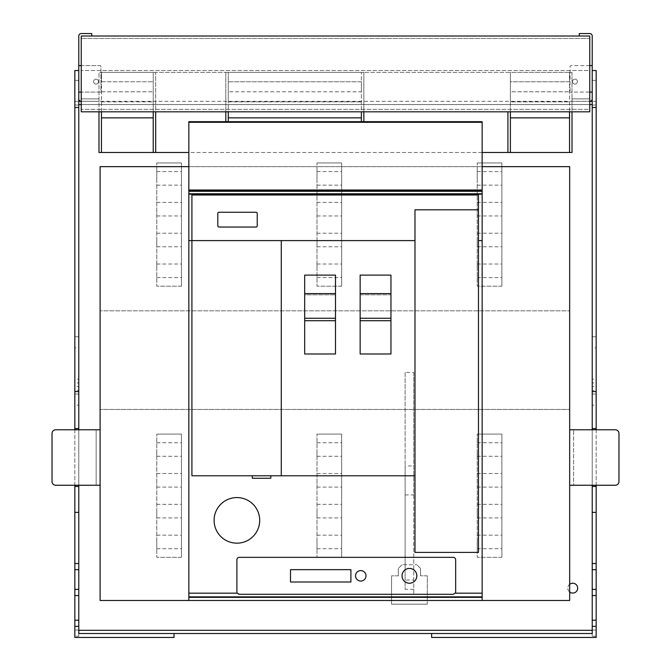 <?xml version="1.0" encoding="UTF-8"?>
<svg xmlns="http://www.w3.org/2000/svg" width="671" height="671" viewBox="0 0 671 671"><rect width="100%" height="100%" fill="white"/><g stroke="black" fill="none" stroke-linecap="round" stroke-linejoin="round"><path stroke-width="0.5" stroke-dasharray="3.35 2.52" d="M589.759 98.872L572.011 98.872L589.759 98.872L589.759 36.016L589.759 70.522L81.241 70.522L589.759 70.522L589.759 38.482L81.241 38.482L589.759 38.482L589.759 109.348L81.241 109.348L589.759 109.348L589.759 111.814L81.241 111.814L81.241 36.016L91.717 36.016L91.717 33.55L81.241 33.55A2.466 2.466 0 0 0 78.775 36.016L78.775 98.872A2.466 2.466 0 0 0 81.241 101.338L589.759 101.338A2.466 2.466 0 0 0 592.225 98.872L592.225 36.016A2.466 2.466 0 0 0 589.759 33.55L579.283 33.55L579.283 36.016L589.759 36.016L81.241 36.016L81.241 65.59L99.727 65.59A1.233 1.233 0 0 1 100.96 66.823L100.96 92.095L81.241 92.095L100.96 92.095L100.96 66.823A1.233 1.233 0 0 0 99.727 65.59L81.241 65.59L81.241 98.872L98.989 98.872L81.241 98.872L81.241 36.016M341.656 286.198L317.006 286.198L317.006 162.961L317.006 286.198L341.656 286.198L341.656 162.961L317.006 162.961L341.656 162.961L341.656 286.198M317.006 270.799L317.006 264.022L317.006 270.799M341.656 270.799L341.656 264.022L341.656 270.799M317.006 239.983L317.006 246.76L317.006 239.983M341.656 239.983L341.656 246.76L341.656 239.983M317.006 178.36L317.006 171.583L317.006 178.36M341.656 178.36L341.656 171.583L341.656 178.36M317.006 209.176L317.006 215.953L317.006 209.176M341.656 209.176L341.656 215.953L341.656 209.176M181.438 286.198L156.788 286.198L156.788 162.961L156.788 286.198L181.438 286.198L181.438 162.961L156.788 162.961L181.438 162.961L181.438 286.198M156.788 270.799L156.788 264.022L156.788 270.799M181.438 270.799L181.438 264.022L181.438 270.799M156.788 239.983L156.788 246.76L156.788 239.983M181.438 239.983L181.438 246.76L181.438 239.983M156.788 178.36L156.788 171.583L156.788 178.36M181.438 178.36L181.438 171.583L181.438 178.36M156.788 209.176L156.788 215.953L156.788 209.176M181.438 209.176L181.438 215.953L181.438 209.176M501.874 286.198L477.224 286.198L477.224 162.961L477.224 286.198L501.874 286.198L501.874 162.961L477.224 162.961L501.874 162.961L501.874 286.198M477.224 270.799L477.224 264.022L477.224 270.799M501.874 270.799L501.874 264.022L501.874 270.799M477.224 239.983L477.224 246.76L477.224 239.983M501.874 239.983L501.874 246.76L501.874 239.983M477.224 178.36L477.224 171.583L477.224 178.36M501.874 178.36L501.874 171.583L501.874 178.36M477.224 209.176L477.224 215.953L477.224 209.176M501.874 209.176L501.874 215.953L501.874 209.176M341.656 557.341L317.006 557.341L317.006 434.095L317.006 557.341L341.656 557.341L341.656 434.095L317.006 434.095L341.656 434.095L341.656 557.341M317.006 541.933L317.006 548.71L317.006 541.933M341.656 541.933L341.656 548.71L341.656 541.933M317.006 511.126L317.006 517.903L317.006 511.126M341.656 511.126L341.656 517.903L341.656 511.126M317.006 449.503L317.006 456.28L317.006 449.503M341.656 449.503L341.656 456.28L341.656 449.503M317.006 480.31L317.006 487.087L317.006 480.31M341.656 480.31L341.656 487.087L341.656 480.31M181.438 557.341L156.788 557.341L156.788 434.095L156.788 557.341L181.438 557.341L181.438 434.095L156.788 434.095L181.438 434.095L181.438 557.341M156.788 541.933L156.788 548.71L156.788 541.933M181.438 541.933L181.438 548.71L181.438 541.933M156.788 511.126L156.788 517.903L156.788 511.126M181.438 511.126L181.438 517.903L181.438 511.126M156.788 449.503L156.788 456.28L156.788 449.503M181.438 449.503L181.438 456.28L181.438 449.503M156.788 480.31L156.788 487.087L156.788 480.31M181.438 480.31L181.438 487.087L181.438 480.31M501.874 557.341L477.224 557.341L477.224 434.095L477.224 557.341L501.874 557.341L501.874 434.095L477.224 434.095L501.874 434.095L501.874 557.341M477.224 541.933L477.224 548.71L477.224 541.933M501.874 541.933L501.874 548.71L501.874 541.933M477.224 511.126L477.224 517.903L477.224 511.126M501.874 511.126L501.874 517.903L501.874 511.126M477.224 449.503L477.224 456.28L477.224 449.503M501.874 449.503L501.874 456.28L501.874 449.503M477.224 480.31L477.224 487.087L477.224 480.31M501.874 480.31L501.874 487.087L501.874 480.31M618.972 433.483L618.972 481.543A3.699 3.699 0 0 1 615.273 485.242L573.613 485.242L573.613 429.784L573.613 485.242L569.671 485.242L569.671 429.784L615.273 429.784A3.699 3.699 0 0 1 618.972 433.483M592.225 65.59L589.759 65.59L589.759 92.095L570.04 92.095L592.225 92.095M572.011 98.872L572.011 101.338L589.759 101.338L572.011 101.338L572.011 98.872M572.506 81.619A2.466 2.466 0 0 0 574.972 84.076A2.466 2.466 0 0 0 577.437 81.619A2.466 2.466 0 0 0 574.972 79.153A2.466 2.466 0 0 0 572.506 81.619A2.466 2.466 0 0 0 574.972 84.076A2.466 2.466 0 0 0 577.437 81.619A2.466 2.466 0 0 0 574.972 79.153A2.466 2.466 0 0 0 572.506 81.619M589.759 65.59L571.273 65.59A1.233 1.233 0 0 0 570.04 66.823L570.04 92.095L570.04 66.823A1.233 1.233 0 0 1 571.273 65.59L589.759 65.59M52.028 481.543L52.028 433.483A3.699 3.699 0 0 1 55.727 429.784L96.154 429.784L96.154 485.242L96.154 429.784L100.096 429.784L100.096 485.242L55.727 485.242A3.699 3.699 0 0 1 52.028 481.543M592.225 630.304L78.775 630.304L78.775 101.338L78.775 633.508L592.225 633.508L431.638 633.508L431.638 637.45L596.167 637.45L596.167 630.052L596.167 636.217L592.225 636.217L592.225 101.338L78.775 101.338L78.775 70.522L78.775 98.88M592.225 429.784L592.225 485.242L592.225 429.784M577.672 588.148A4.932 4.932 0 0 1 572.74 593.08A4.932 4.932 0 0 1 567.809 588.148A4.932 4.932 0 0 1 572.74 583.225A4.932 4.932 0 0 1 577.672 588.148M589.759 104.542L81.241 104.542M78.775 104.542L592.225 104.542M569.671 592.007A4.932 4.932 0 0 1 569.671 584.29M592.225 633.508L592.225 630.052L596.167 630.052L596.167 636.217L592.225 636.217L592.225 98.88M596.167 630.052L592.225 630.052L596.167 630.052L596.167 405.133L592.225 405.133M596.167 405.133L596.167 394.045L592.225 394.045M596.167 394.045L596.167 390.346L592.225 390.346M596.167 390.346L596.167 386.647L592.225 386.647L596.167 386.647L596.167 382.948L592.225 382.948L596.167 382.948L596.167 379.249L592.225 379.249M596.167 379.249L596.167 347.821L592.225 347.821M596.167 347.821L596.167 336.733L592.225 336.733M596.167 336.733L596.167 101.338L592.225 101.338M596.167 101.338L596.167 70.522L592.225 70.522M596.167 429.784L596.167 485.242M596.167 563.506L592.225 563.506M596.167 595.546L592.225 595.546M596.167 620.197L592.225 620.197M592.225 92.707L592.225 105.028L592.225 92.707M596.167 92.707L596.167 80.386L596.167 92.707M78.775 92.095L81.241 92.095L81.241 65.59L78.775 65.59M81.241 101.338L98.989 101.338L81.241 101.338M93.563 81.619A2.466 2.466 0 0 1 96.028 79.153A2.466 2.466 0 0 1 98.494 81.619A2.466 2.466 0 0 1 96.028 84.076A2.466 2.466 0 0 1 93.563 81.619A2.466 2.466 0 0 1 96.028 79.153A2.466 2.466 0 0 1 98.494 81.619A2.466 2.466 0 0 1 96.028 84.076A2.466 2.466 0 0 1 93.563 81.619M98.989 101.338L98.989 98.872L98.989 101.338M78.775 630.304L78.775 636.217L78.775 630.052L78.775 633.508L174.041 633.508L174.041 637.45L74.833 637.45L74.833 630.052L74.833 636.217L78.775 636.217L74.833 636.217L74.833 630.052L78.775 630.052L78.775 101.338L74.833 101.338L74.833 70.522L78.775 70.522M74.833 630.052L78.775 630.052L74.833 630.052L74.833 405.133L78.775 405.133M74.833 405.133L74.833 394.045L78.775 394.045M74.833 394.045L74.833 390.346L78.775 390.346M74.833 390.346L74.833 386.647L78.775 386.647L74.833 386.647L74.833 382.948L78.775 382.948L74.833 382.948L74.833 379.249L78.775 379.249M74.833 379.249L74.833 347.821L78.775 347.821M74.833 347.821L74.833 336.733L78.775 336.733M74.833 336.733L74.833 101.338M74.833 429.784L74.833 485.242M78.775 429.784L78.775 485.242M74.833 563.506L78.775 563.506M74.833 595.546L78.775 595.546M74.833 620.197L78.775 620.197M78.775 92.707L78.775 80.386L78.775 92.707M74.833 92.707L74.833 105.028L74.833 92.707M335.492 294.829L335.492 293.596L304.684 293.596L304.684 294.829L335.492 294.829L304.684 294.829L304.684 275.11L335.492 275.11L335.492 294.829M360.142 293.596L360.142 294.829L390.958 294.829L390.958 293.596L360.142 293.596L360.142 353.986L390.958 353.986L390.958 293.596M414.988 240.604L281.266 240.604L281.266 475.781L414.988 475.781M478.457 209.788L478.457 552.409L414.988 552.409L414.988 209.788L478.457 209.788L478.457 195.001L191.914 195.001L191.914 475.781L281.266 475.781M390.958 294.829L390.958 275.11L360.142 275.11L360.142 294.829L390.958 294.829M569.671 600.478L100.096 600.478L100.096 166.651L569.671 166.651L569.671 310.849L100.096 310.849L569.671 310.849L569.671 409.444L100.096 409.444L569.671 409.444L569.671 600.478M100.096 429.784L100.096 485.242M188.836 121.669L188.836 166.651L482.155 166.651L482.155 121.669M482.155 600.478L482.155 166.651M188.836 166.651L188.836 600.478M228.274 121.669L225.808 121.669L228.274 121.669L228.274 101.858L361.375 101.858L228.274 101.858L228.274 81.753L361.375 81.753L361.375 72.376L361.375 111.814M225.808 111.814L225.808 72.376L228.274 72.376L228.274 81.753L361.375 81.753L361.375 91.801L228.274 91.801L361.375 91.801L361.375 121.669L363.841 121.669L363.841 72.376L228.274 72.376L228.274 111.814M252.313 475.781L252.313 478.247L270.799 478.247L270.799 475.781M281.266 240.604L191.914 240.604M259.702 520.369A22.797 22.797 0 0 0 236.897 497.563A22.797 22.797 0 0 0 214.099 520.369A22.797 22.797 0 0 0 236.897 543.166A22.797 22.797 0 0 0 259.702 520.369M350.899 581.992L350.899 569.662L290.509 569.662L290.509 581.992L350.899 581.992M402.046 575.827A7.398 7.398 0 0 0 409.444 583.225A7.398 7.398 0 0 0 416.834 575.827A7.398 7.398 0 0 0 409.444 568.429A7.398 7.398 0 0 0 402.046 575.827M239.212 594.313A2.466 2.466 0 0 0 239.362 594.313L453.193 594.313A2.466 2.466 0 0 0 454.619 593.86M455.223 593.248A2.466 2.466 0 0 0 455.659 591.847L455.659 559.807A2.466 2.466 0 0 0 453.193 557.341L239.362 557.341A2.466 2.466 0 0 0 236.897 559.807L236.897 591.847A2.466 2.466 0 0 0 237.333 593.248M237.375 593.307A2.466 2.466 0 0 0 237.794 593.751M237.911 593.843A2.466 2.466 0 0 0 238.423 594.129M454.762 593.751A2.466 2.466 0 0 0 455.181 593.307M355.521 575.827A5.234 5.234 0 0 0 360.763 581.069A5.234 5.234 0 0 0 365.997 575.827A5.234 5.234 0 0 0 360.763 570.593A5.234 5.234 0 0 0 355.521 575.827M217.798 213.487L217.798 225.808A1.233 1.233 0 0 0 219.031 227.041L256.003 227.041A1.233 1.233 0 0 0 257.236 225.808L257.236 213.487A1.233 1.233 0 0 0 256.003 212.254L219.031 212.254A1.233 1.233 0 0 0 217.798 213.487M363.841 111.814L363.841 72.376L510.388 72.376L510.388 81.753L569.545 81.753L569.545 72.376L510.388 72.376L510.388 111.814M225.808 121.669L225.808 72.376L155.68 72.376L155.68 152.485L153.214 152.485L153.214 72.376L101.455 72.376L101.455 111.814M101.455 152.485L101.455 81.753L153.214 81.753L101.455 81.753L101.455 72.376L98.989 72.376L98.989 152.485L572.011 152.485L572.011 72.376L569.545 72.376L569.545 111.814M153.214 111.814L153.214 72.376L155.68 72.376L155.68 111.814M482.155 152.485L188.836 152.485M98.989 111.814L98.989 72.376L572.011 72.376L572.011 111.814M101.455 91.801L153.214 91.801L101.455 91.801M361.375 121.669L363.841 121.669M569.545 117.853L510.388 117.853L510.388 101.858L569.545 101.858L510.388 101.858L510.388 91.801L569.545 91.801L510.388 91.801L510.388 81.753L569.545 81.753L569.545 152.485M510.388 117.853L510.388 152.485L507.922 152.485L507.922 111.814M101.455 101.858L153.214 101.858L101.455 101.858M153.214 117.853L101.455 117.853M361.375 117.853L228.274 117.853M413.755 589.339L405.125 589.339L405.125 465.968L413.755 465.968L413.755 594.456L413.755 579.996L405.125 579.996L405.125 589.339M405.125 494.93L413.755 494.93L413.755 372.43L405.125 372.43L405.125 579.996M413.755 372.43L413.755 465.968M413.755 494.93L413.755 579.996M405.125 372.43L405.125 465.968M391.57 604.177L427.31 604.177L391.57 604.177L391.57 575.827L391.57 604.177M398.348 575.827L391.57 575.827L398.348 575.827L398.348 568.429L398.348 575.827M402.046 564.739L398.348 568.429L402.046 564.739L416.834 564.739L402.046 564.739M420.532 568.429L416.834 564.739L420.532 568.429L420.532 575.827L420.532 568.429M427.31 575.827L420.532 575.827L427.31 575.827L427.31 604.177L427.31 575.827M304.684 293.596L304.684 353.986L335.492 353.986L335.492 293.596M317.006 277.576L341.656 277.576M317.006 264.022L341.656 264.022M317.006 246.76L341.656 246.76M317.006 233.206L341.656 233.206M317.006 185.137L341.656 185.137M317.006 171.583L341.656 171.583M317.006 215.953L341.656 215.953M317.006 202.399L341.656 202.399M156.788 277.576L181.438 277.576M156.788 264.022L181.438 264.022M156.788 246.76L181.438 246.76M156.788 233.206L181.438 233.206M156.788 185.137L181.438 185.137M156.788 171.583L181.438 171.583M156.788 215.953L181.438 215.953M156.788 202.399L181.438 202.399M477.224 277.576L501.874 277.576M477.224 264.022L501.874 264.022M477.224 246.76L501.874 246.76M477.224 233.206L501.874 233.206M477.224 185.137L501.874 185.137M477.224 171.583L501.874 171.583M477.224 215.953L501.874 215.953M477.224 202.399L501.874 202.399M317.006 548.71L341.656 548.71M317.006 535.156L341.656 535.156M317.006 517.903L341.656 517.903M317.006 504.349L341.656 504.349M317.006 456.28L341.656 456.28M317.006 442.726L341.656 442.726M317.006 487.087L341.656 487.087M317.006 473.533L341.656 473.533M156.788 548.71L181.438 548.71M156.788 535.156L181.438 535.156M156.788 517.903L181.438 517.903M156.788 504.349L181.438 504.349M156.788 456.28L181.438 456.28M156.788 442.726L181.438 442.726M156.788 487.087L181.438 487.087M156.788 473.533L181.438 473.533M477.224 548.71L501.874 548.71M477.224 535.156L501.874 535.156M477.224 517.903L501.874 517.903M477.224 504.349L501.874 504.349M477.224 456.28L501.874 456.28M477.224 442.726L501.874 442.726M477.224 487.087L501.874 487.087M477.224 473.533L501.874 473.533M592.225 80.386L596.167 80.386M592.225 105.028L596.167 105.028M78.775 105.028L74.833 105.028M78.775 80.386L74.833 80.386M405.125 594.456L413.755 594.456"/><path stroke-width="1.01" d="M589.759 111.814L81.241 111.814L81.241 36.016L589.759 36.016L589.759 111.814M618.972 433.483L618.972 481.543A3.699 3.699 0 0 1 615.273 485.242L569.671 485.242L569.671 429.784L615.273 429.784A3.699 3.699 0 0 1 618.972 433.483M592.225 65.59L589.759 65.59L589.759 36.016L579.283 36.016L579.283 33.55L589.759 33.55A2.466 2.466 0 0 1 592.225 36.016L592.225 92.095L589.759 92.095L589.759 98.872M592.225 92.095L592.225 429.784L592.225 104.542L589.759 104.542M592.225 104.542L592.225 101.338L589.759 101.338A2.466 2.466 0 0 0 592.225 98.872M52.028 481.543L52.028 433.483A3.699 3.699 0 0 1 55.727 429.784L100.096 429.784L100.096 485.242L55.727 485.242A3.699 3.699 0 0 1 52.028 481.543M78.775 101.338L81.241 101.338A2.466 2.466 0 0 1 78.775 98.872L78.775 92.095L81.241 92.095M596.167 485.242L596.167 486.475L592.225 486.475L592.225 485.242L592.225 630.052M592.225 630.304L78.775 630.304L78.775 633.508L592.225 633.508L592.225 486.475M81.241 104.542L78.775 104.542M569.671 584.29A4.932 4.932 0 0 1 577.672 588.148A4.932 4.932 0 0 1 569.671 592.007M592.225 107.494L596.167 107.494L596.167 70.522L592.225 70.522M596.167 107.494L596.167 391.579L592.225 391.579M596.167 391.579L596.167 428.551L592.225 428.551M596.167 428.551L596.167 429.784M596.167 486.475L596.167 512.359L592.225 512.359M596.167 512.359L596.167 563.506L592.225 563.506M596.167 563.506L596.167 569.662L592.225 569.662M596.167 569.662L596.167 589.381L592.225 589.381M596.167 589.381L596.167 595.546L592.225 595.546M596.167 595.546L596.167 620.197L592.225 620.197M596.167 620.197L596.167 626.362L592.225 626.362M596.167 626.362L596.167 637.45L431.638 637.45L431.638 633.508L592.225 633.508M81.241 36.016L91.717 36.016L91.717 33.55L81.241 33.55A2.466 2.466 0 0 0 78.775 36.016L78.775 92.095M78.775 65.59L81.241 65.59M78.775 98.88L78.775 107.494L74.833 107.494L74.833 70.522L78.775 70.522M74.833 107.494L74.833 391.579L78.775 391.579L78.775 429.784M78.775 107.494L78.775 391.579M74.833 391.579L74.833 428.551L78.775 428.551M74.833 428.551L74.833 429.784M74.833 485.242L74.833 486.475L78.775 486.475L78.775 633.508L174.041 633.508L174.041 637.45L74.833 637.45L74.833 626.362L78.775 626.362M78.775 485.242L78.775 486.475M74.833 486.475L74.833 512.359L78.775 512.359M74.833 512.359L74.833 563.506L78.775 563.506M74.833 563.506L74.833 569.662L78.775 569.662M74.833 569.662L74.833 589.381L78.775 589.381M74.833 589.381L74.833 595.546L78.775 595.546M74.833 595.546L74.833 620.197L78.775 620.197M74.833 620.197L74.833 626.362M191.914 195.001L478.457 195.001L478.457 552.409L414.988 552.409L414.988 240.604L188.836 240.604L191.914 240.604L191.914 195.001M455.273 593.172A2.466 2.466 0 0 0 455.659 591.847L455.659 559.807A2.466 2.466 0 0 0 453.193 557.341L239.362 557.341A2.466 2.466 0 0 0 236.897 559.807L236.897 591.847A2.466 2.466 0 0 0 237.282 593.172L239.362 594.313L453.193 594.313L455.273 593.172L482.155 593.172L482.155 240.604L478.457 240.604L482.155 240.604L482.155 190.019L188.836 190.019L188.836 121.669L225.808 121.669L225.808 111.814M482.155 593.172L482.155 600.478L188.836 600.478L188.836 194.171L482.155 194.171M188.836 194.171L188.836 191.302L482.155 191.302M191.914 240.604L191.914 475.781L252.313 475.781L252.313 478.247L270.799 478.247L270.799 475.781L252.313 475.781M335.492 293.596L335.492 275.11L304.684 275.11L304.684 353.986L335.492 353.986L335.492 293.596L304.684 293.596M360.142 275.11L360.142 353.986L390.958 353.986L390.958 275.11L360.142 275.11M281.266 240.604L281.266 475.781M188.836 600.478L100.096 600.478L100.096 485.242M482.155 166.651L569.671 166.651L569.671 600.478L482.155 600.478M188.836 166.651L100.096 166.651L100.096 429.784M188.836 190.019L188.836 191.302M482.155 190.019L482.155 122.29L188.836 122.29M228.274 111.814L228.274 121.669L482.155 121.669L482.155 122.29M259.702 520.369A22.797 22.797 0 0 0 236.897 497.563A22.797 22.797 0 0 0 214.099 520.369A22.797 22.797 0 0 0 236.897 543.166A22.797 22.797 0 0 0 259.702 520.369M414.988 475.781L270.799 475.781M478.457 209.788L414.988 209.788L414.988 240.604M188.836 191.034L482.155 191.034M350.899 569.662L290.509 569.662L290.509 581.992L350.899 581.992L350.899 569.662M402.046 575.827A7.398 7.398 0 0 0 409.444 583.225A7.398 7.398 0 0 0 416.834 575.827A7.398 7.398 0 0 0 409.444 568.429A7.398 7.398 0 0 0 402.046 575.827M238.717 594.229A2.466 2.466 0 0 0 239.212 594.313M355.521 575.827A5.234 5.234 0 0 0 360.763 581.069A5.234 5.234 0 0 0 365.997 575.827A5.234 5.234 0 0 0 360.763 570.593A5.234 5.234 0 0 0 355.521 575.827M217.798 213.487L217.798 225.808A1.233 1.233 0 0 0 219.031 227.041L256.003 227.041A1.233 1.233 0 0 0 257.236 225.808L257.236 213.487A1.233 1.233 0 0 0 256.003 212.254L219.031 212.254A1.233 1.233 0 0 0 217.798 213.487M228.274 117.853L361.375 117.853M361.375 111.814L361.375 121.669M363.841 121.669L363.841 111.814M228.274 121.669L225.808 121.669M101.455 111.814L101.455 152.485L188.836 152.485M155.68 111.814L155.68 152.485L153.214 152.485L153.214 111.814M572.011 111.814L572.011 152.485L482.155 152.485M98.989 111.814L98.989 152.485L101.455 152.485M569.545 152.485L569.545 111.814M510.388 111.814L510.388 152.485L507.922 152.485L507.922 111.814M569.545 117.853L510.388 117.853M101.455 117.853L153.214 117.853M335.492 320.713L304.684 320.713M335.492 318.247L304.684 318.247M390.958 293.596L360.142 293.596M390.958 318.247L360.142 318.247M390.958 320.713L360.142 320.713M589.759 92.095L589.759 65.59M482.155 193.768L188.836 193.768M482.155 597.349L188.836 597.349M188.836 593.172L237.282 593.172M482.155 596.863L188.836 596.863"/></g></svg>
